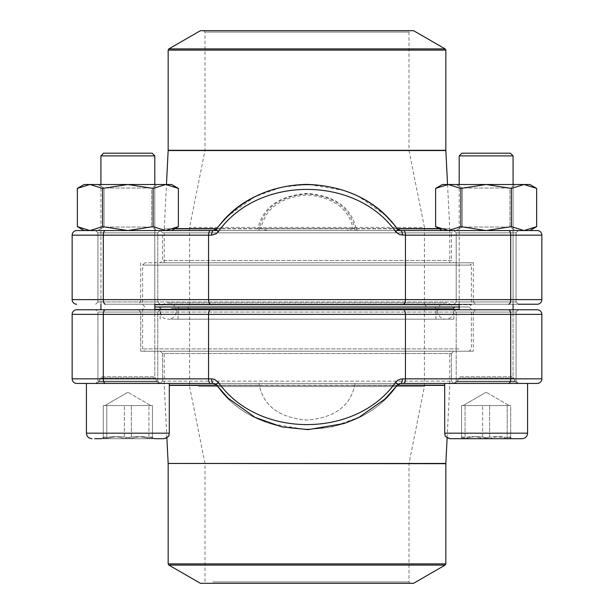 <?xml version="1.0" encoding="UTF-8"?>
<svg xmlns="http://www.w3.org/2000/svg" width="614" height="614" viewBox="0 0 614 614"><rect width="100%" height="100%" fill="white"/><g stroke="black" fill="none" stroke-linecap="round" stroke-linejoin="round"><path stroke-width="0.46" stroke-dasharray="3.07 2.3" d="M162.595 381.14L451.405 381.14L162.595 381.14L162.595 353.51L451.405 353.51L162.595 353.51L162.595 381.14L160.285 383.443L76.75 383.443L537.25 383.443A4.605 4.605 0 0 0 541.855 378.838L541.855 314.368L541.855 378.838A4.605 4.605 0 0 1 537.25 383.443L160.285 383.443L162.595 381.14M451.405 353.51L451.405 381.14L451.405 353.51L453.715 351.208L473.294 351.208L140.706 351.208L453.715 351.208L160.285 351.208L162.595 353.51L160.285 351.208L140.706 351.208L140.706 312.065L473.294 312.065L140.706 312.065L140.706 351.208L473.294 351.208L453.715 351.208L451.405 353.51M160.1 309.763L157.798 312.065L157.798 381.14L97.933 381.14L95.63 383.443L160.1 383.443L95.63 383.443L160.1 383.443L95.63 383.443L97.933 381.14L97.933 312.065L95.63 309.763L160.1 309.763L157.798 312.065L157.798 381.14L97.933 381.14L157.798 381.14L97.933 381.14L97.933 312.065L157.798 312.065L97.933 312.065L157.798 312.065L97.933 312.065L95.63 309.763L160.1 309.763L76.75 309.763A4.605 4.605 0 0 0 72.145 314.368L72.145 378.838A4.605 4.605 0 0 0 76.75 383.443A4.605 4.605 0 0 1 72.145 378.838L72.145 314.368A4.605 4.605 0 0 1 76.75 309.763A4.605 4.605 0 0 0 72.145 314.368A4.605 4.605 0 0 1 76.75 309.763L105.332 309.763A4.605 2.026 -90 0 0 103.305 314.368L541.855 314.368A4.605 4.605 0 0 0 537.25 309.763L105.332 309.763M453.899 383.443L518.369 383.443L453.899 383.443L518.369 383.443L453.899 383.443L456.202 381.14L516.067 381.14L456.202 381.14L516.067 381.14L456.202 381.14L453.899 383.443M210.587 383.443A4.605 2.026 90 0 1 208.553 378.838L72.145 378.838A4.605 4.605 0 0 0 76.75 383.443L537.25 383.443A4.605 4.605 0 0 0 541.855 378.838L541.855 314.368A4.605 4.605 0 0 0 537.25 309.763A4.605 4.605 0 0 1 541.855 314.368A4.605 4.605 0 0 0 537.25 309.763L475.597 309.763L537.25 309.763M453.899 309.763L518.369 309.763L453.899 309.763L518.369 309.763L516.067 312.065L456.202 312.065L516.067 312.065L456.202 312.065L456.202 381.14L456.202 312.065L453.899 309.763L456.202 312.065L516.067 312.065L516.067 381.14L518.369 383.443L516.067 381.14L516.067 312.065L518.369 309.763M138.403 309.763L475.597 309.763L138.403 309.763L140.706 312.065L138.403 309.763M473.294 312.065L473.294 351.208L473.294 312.065L475.597 309.763L473.294 312.065M453.715 383.443L451.405 381.14L453.715 383.443M218.331 382.261C257.895 438.711 356.158 438.695 395.669 382.261L399.53 379.368L402.423 378.838A4.605 1.965 -90 0 1 400.458 383.443L397.304 385.155C357.578 443.815 256.337 443.707 216.696 385.155C256.422 443.815 357.663 443.707 397.304 385.155L400.458 383.443L213.542 383.443L216.696 385.155L213.542 383.443A4.605 1.965 -90 0 1 211.577 378.838L216.128 380.212L218.331 382.261A4.605 1.159 -36.9 0 0 216.466 385.016A4.605 1.159 -36.9 0 0 216.696 385.155L259.285 385.155L258.893 383.443L259.315 385.346C263.782 406.215 279.654 417.796 306.916 420.083C334.239 417.881 350.157 406.299 354.685 385.346C350.218 406.215 334.346 417.796 307.084 420.083C279.761 417.881 263.843 406.299 259.315 385.346L216.696 385.155A4.605 1.159 143.1 0 1 216.466 385.016L213.542 383.443M354.715 385.155L355.107 383.443L354.715 385.155L397.304 385.155L354.715 385.155M395.669 382.261A4.605 1.159 -143.1 0 1 397.534 385.016A4.605 1.159 -143.1 0 1 397.304 385.155A4.605 1.159 36.9 0 0 397.534 385.016L385.922 398.156L358.952 417.366L332.212 426.884L305.879 429.623L269.615 423.468L255.171 417.436L228.984 399.016L216.473 385.024M157.798 381.14L160.1 383.443L157.798 381.14M171.375 319.188L453.823 319.188L171.375 319.188M187.892 319.188L435.94 319.188L187.892 319.188M170.101 307L455.204 307L170.101 307M157.268 307L469.096 307L157.268 307M459.195 307L469.096 307L459.195 307M458.858 348.906L142.601 348.906L458.858 348.906M154.805 309.303L459.195 309.303M456.732 351.208L144.904 351.208L456.732 351.208M175.136 351.208L449.755 351.208L175.136 351.208M413.606 583.3L200.394 583.3M211.5 583.3L410.382 583.3L211.5 583.3M212.782 581.918L409.001 581.918L212.782 581.918M212.782 463.57L409.001 463.57L212.782 463.57M198.529 386.574L424.427 386.574L198.529 386.574M198.529 309.303L424.427 309.303L198.529 309.303M196.403 307L426.73 307L196.403 307M189.173 307L434.559 307L189.173 307M437.644 311.06A8.128 8.128 180 0 1 449.832 304.022A8.128 8.128 180 0 1 449.832 318.106A8.128 8.128 180 0 1 437.644 311.06M513.074 155.887L510.38 153.193L461.889 153.193L510.38 153.193L461.889 153.193L459.195 155.887L513.074 155.887L459.195 155.887L513.074 155.887L513.074 376.766L459.195 376.766L513.074 376.766L459.195 376.766L513.074 376.766L513.335 377.94L458.934 377.94L513.335 377.94L458.934 377.94L513.335 377.94L515.177 381.854L457.092 381.854L515.177 381.854L457.092 381.854L515.177 381.854L517.679 383.443L454.59 383.443L517.679 383.443L454.59 383.443L517.679 383.443L515.177 381.854L513.074 376.766L513.074 309.763M452.94 438.703L522.053 438.703M512.721 438.703L510.71 438.703C503.703 436.001 496.68 436.001 489.627 438.703C481.445 436.009 473.256 436.009 465.059 438.703L462.91 436.769L461.559 438.703C468.566 436.001 475.589 436.001 482.642 438.703C490.839 436.009 499.029 436.009 507.21 438.703L509.359 436.769L510.71 438.703L510.71 405.547L461.559 405.547L510.71 405.547L461.559 405.547L510.71 405.547L510.71 438.703L507.21 438.703L507.21 405.547L507.21 438.703L512.721 438.703L509.359 436.761L512.721 438.703M447.829 383.443L527.579 383.443L444.689 383.443L527.579 383.443L527.579 433.177L444.689 433.177L527.579 433.177L444.689 433.177L444.689 383.443M507.21 438.703C499.029 436.009 490.839 436.009 482.642 438.703C475.589 436.001 468.566 436.001 461.559 438.703L482.642 438.703L482.642 405.547L482.642 438.703L507.21 438.703L509.359 436.769L510.71 438.703C503.703 436.001 496.68 436.001 489.627 438.703L489.627 405.547L489.627 438.703C481.445 436.009 473.256 436.009 465.059 438.703L465.059 405.547L465.059 438.703L462.91 436.769L461.559 438.703L461.559 405.547L461.559 438.703L459.548 438.703L462.91 436.761L459.548 438.703M154.805 155.887L152.111 153.193L103.62 153.193L152.111 153.193L103.62 153.193L100.926 155.887L154.805 155.887L100.926 155.887L154.805 155.887L154.805 376.766L100.926 376.766L154.805 376.766L100.926 376.766L154.805 376.766L155.066 377.94L100.665 377.94L155.066 377.94L100.665 377.94L155.066 377.94L156.908 381.854L98.823 381.854L156.908 381.854L98.823 381.854L156.908 381.854L159.41 383.443L96.321 383.443L159.41 383.443L96.321 383.443L159.41 383.443L156.908 381.854L154.805 376.766L154.805 309.763M101.279 438.703L104.641 436.761L101.279 438.703L154.452 438.703L148.941 438.703L151.09 436.769L152.441 438.703C145.434 436.001 138.411 436.001 131.358 438.703C123.176 436.009 114.987 436.009 106.79 438.703L104.641 436.769L103.29 438.703L101.279 438.703L154.452 438.703L152.441 438.703L152.441 405.547L103.29 405.547L152.441 405.547L103.29 405.547L152.441 405.547L152.441 438.703L131.358 438.703L131.358 405.547L131.358 438.703L106.79 438.703L106.79 405.547L106.79 438.703L101.279 438.703L148.941 438.703L148.941 405.547L148.941 438.703L154.452 438.703L151.09 436.761L154.452 438.703M86.42 383.443L86.42 433.177L169.31 433.177L86.42 433.177L169.31 433.177L169.31 383.443L89.56 383.443M103.29 438.703C110.297 436.001 117.32 436.001 124.373 438.703C132.57 436.009 140.76 436.009 148.941 438.703L151.09 436.769L152.441 438.703C145.434 436.001 138.411 436.001 131.358 438.703C123.176 436.009 114.987 436.009 106.79 438.703L104.641 436.769L103.29 438.703L103.29 405.547L103.29 438.703L124.373 438.703L124.373 405.547L124.373 438.703L148.941 438.703C140.76 436.009 132.57 436.009 124.373 438.703C117.32 436.001 110.297 436.001 103.29 438.703M163.785 438.703L94.671 438.703M113.836 405.547L150.89 405.547L113.836 405.547M472.105 405.547L509.159 405.547L472.105 405.547M460.876 188.414L486.134 184.507L511.393 188.414L486.134 184.507L460.876 188.414L448.251 184.507L460.876 188.414L448.251 184.507L435.618 188.414L448.251 184.507L524.018 184.507L511.393 188.414L524.018 184.507L536.651 188.414L524.018 184.507L448.251 184.507L435.618 188.414L435.618 226.65L448.251 230.557L460.876 226.65L460.876 188.414L460.876 226.65L486.134 230.557L511.393 226.65L511.393 188.414L486.134 184.507L460.876 188.414L460.876 226.65L448.251 230.557L435.618 226.65L448.251 230.557L486.134 230.557L460.876 226.65L448.251 230.557L442.387 230.557L524.018 230.557L511.393 226.65L511.393 188.414L511.393 226.65L486.134 230.557L460.876 226.65M536.651 226.65L524.018 230.557L529.882 230.557L524.018 230.557L511.393 226.65L524.018 230.557L529.882 230.557L536.651 226.65L524.018 230.557L536.651 226.65L536.651 188.414L524.018 184.507L511.393 188.414M509.95 188.037L462.319 188.037L509.95 188.037L516.067 184.507L456.202 184.507L516.067 184.507L456.202 184.507L516.067 184.507L509.95 188.037L462.319 188.037L509.95 188.037L509.95 227.026L462.319 227.026L509.95 227.026L516.067 230.557L456.202 230.557L516.067 230.557L456.202 230.557L516.067 230.557L509.95 227.026L509.95 188.037M529.882 230.557L486.134 230.557L524.018 230.557L486.134 230.557L511.393 226.65M509.95 227.026L462.319 227.026L509.95 227.026M536.651 188.414L529.882 184.507L442.387 184.507L435.618 188.414M102.607 226.65L89.982 230.557L165.749 230.557L153.124 226.65L127.865 230.557L165.749 230.557L127.865 230.557L153.124 226.65L165.749 230.557L171.613 230.557L178.382 226.65L165.749 230.557L171.613 230.557L165.749 230.557L178.382 226.65L165.749 230.557L153.124 226.65L127.865 230.557L102.607 226.65L102.607 188.414L89.982 184.507L77.349 188.414L89.982 184.507L84.118 184.507L89.982 184.507L102.607 188.414L127.865 184.507L102.607 188.414L89.982 184.507L77.349 188.414L77.349 226.65L89.982 230.557L77.349 226.65L89.982 230.557L84.118 230.557L89.982 230.557L102.607 226.65L102.607 188.414L102.607 226.65L89.982 230.557L127.865 230.557L102.607 226.65L127.865 230.557L84.118 230.557L77.349 226.65M178.382 226.65L178.382 188.414L165.749 184.507L153.124 188.414L153.124 226.65L153.124 188.414L127.865 184.507L84.118 184.507L77.349 188.414M151.681 188.037L104.05 188.037L151.681 188.037L157.798 184.507L97.933 184.507L157.798 184.507L97.933 184.507L157.798 184.507L151.681 188.037L104.05 188.037L151.681 188.037L151.681 227.026L104.05 227.026L151.681 227.026L157.798 230.557L97.933 230.557L157.798 230.557L97.933 230.557L157.798 230.557L151.681 227.026L151.681 188.037M153.124 226.65L153.124 188.414L165.749 184.507L178.382 188.414L165.749 184.507L127.865 184.507L153.124 188.414L127.865 184.507L102.607 188.414M178.382 188.414L171.613 184.507L89.982 184.507L165.749 184.507L153.124 188.414M151.681 227.026L104.05 227.026L151.681 227.026M165.749 230.557L453.784 230.557L451.482 232.859L162.518 232.859L451.482 232.859L451.482 260.489L162.518 260.489L451.482 260.489L453.784 262.792L160.216 262.792L453.784 262.792M537.25 230.557L76.75 230.557A4.605 4.605 0 0 0 72.145 235.162L72.145 299.632A4.605 4.605 0 0 0 76.75 304.237A4.605 4.605 0 0 1 72.145 299.632L103.305 299.632L103.305 235.162L208.553 235.162L208.553 299.632L103.305 299.632A4.605 2.026 90 0 0 105.332 304.237L537.25 304.237M403.413 230.557A4.605 2.026 -90 0 1 405.447 235.162L400.566 234.947L397.872 233.788L395.669 231.739C356.105 175.289 257.842 175.305 218.331 231.739L214.47 234.632L211.577 235.162A4.605 1.965 90 0 1 213.542 230.557L216.696 228.845C256.422 170.185 357.663 170.293 397.304 228.845C357.578 170.185 256.337 170.293 216.696 228.845L216.473 228.976A4.605 1.159 36.9 0 1 216.696 228.845A4.605 1.159 36.9 0 0 216.466 228.984L228.078 215.844L255.048 196.633L281.788 187.117L308.121 184.377L344.385 190.532L358.829 196.564L385.016 214.984L397.527 228.976A4.605 1.159 143.1 0 0 397.304 228.845L400.458 230.557L213.542 230.557M403.413 304.237A4.605 2.026 90 0 0 405.447 299.632L405.447 235.162L541.855 235.162L541.855 299.632L208.553 299.632A4.605 2.026 90 0 0 210.587 304.237M518.369 230.557L453.899 230.557L518.369 230.557L453.899 230.557L518.369 230.557L516.067 232.859L456.202 232.859L516.067 232.859L456.202 232.859L516.067 232.859L518.369 230.557M160.1 230.557L95.63 230.557L160.1 230.557L95.63 230.557L160.1 230.557L157.798 232.859L97.933 232.859L157.798 232.859L97.933 232.859L157.798 232.859L160.1 230.557M453.784 230.557L448.251 230.557M396.836 230.557L217.164 230.557M518.369 304.237L516.067 301.934L516.067 232.859L516.067 301.934L456.202 301.934L516.067 301.934L456.202 301.934L516.067 301.934L518.369 304.237L105.332 304.237M267.489 230.557L260.935 228.654C265.348 208.361 280.752 197.132 307.153 194.96C333.41 197.232 348.714 208.468 353.065 228.654L356.166 228.845C351.408 207.509 335.075 195.697 307.169 193.41C279.101 195.582 262.654 207.394 257.834 228.845L354.685 228.654C350.218 207.785 334.346 196.204 307.084 193.917C279.761 196.119 263.843 207.701 259.315 228.654M354.685 228.654L355.107 230.557M307 262.792L473.356 262.792L307 262.792M473.356 262.792L473.356 301.934L140.644 301.934L473.356 301.934L475.658 304.237M353.065 228.654L346.511 230.557M157.798 301.934L97.933 301.934L157.798 301.934L157.798 232.859L157.798 301.934L97.933 301.934L157.798 301.934L160.1 304.237L157.798 301.934M259.285 228.845L258.893 230.557M218.331 231.739A4.605 1.159 36.9 0 1 216.466 228.984M395.669 231.739A4.605 1.159 143.1 0 0 397.534 228.984L397.304 228.845A4.605 1.159 143.1 0 1 397.534 228.984M402.423 235.162A4.605 1.965 90 0 0 400.458 230.557M260.935 228.654L257.834 228.845A4.605 2.425 90 0 1 255.946 230.557M358.054 230.557A4.605 2.425 -90 0 1 356.166 228.845L354.715 228.845M410.382 583.3L409.001 581.918L409.001 463.57L424.427 386.574L424.427 309.303L426.73 307L187.27 307L426.73 307L424.427 304.697L189.572 304.697L424.427 304.697L424.427 227.426L189.572 227.426L424.427 227.426L409.001 150.43L204.999 150.43L409.001 150.43L409.001 32.081L204.999 32.081L409.001 32.081L410.382 30.7L203.618 30.7L410.382 30.7M469.096 262.792L144.904 262.792L469.096 262.792L471.399 265.094L142.601 265.094L471.399 265.094L471.399 304.697L154.805 304.697M459.195 304.697L471.399 304.697L469.096 307L471.399 309.303L471.399 348.906L469.096 351.208M449.755 262.792L164.245 262.792L449.755 262.792L449.755 228.83L439.394 228.83M447.545 184.507L449.747 228.6L175.005 228.6M200.394 30.7L413.606 30.7M144.904 262.792L142.601 265.094L142.601 304.697L144.904 307L142.601 309.303L142.601 348.906L144.904 351.208M174.606 228.83L164.245 228.83L166.455 184.507M537.25 383.443A4.605 4.605 0 0 0 541.855 378.838L510.694 378.838L510.694 314.368A4.605 2.026 -90 0 0 508.668 309.763M72.145 378.838A4.605 4.605 0 0 0 76.75 383.443M508.668 383.443A4.605 2.026 90 0 0 510.694 378.838L405.447 378.838L405.447 314.368A4.605 2.026 -90 0 0 403.413 309.763M211.577 378.838L208.553 378.838L208.553 314.368A4.605 2.026 -90 0 1 210.587 309.763M402.423 378.838L405.447 378.838A4.605 2.026 -90 0 1 403.413 383.443M105.332 383.443A4.605 2.026 -90 0 1 103.305 378.838L103.305 314.368L72.145 314.368M354.685 385.346L259.315 385.346L354.685 385.346M171.375 308.382L453.823 308.382L171.375 308.382M444.689 385.17L169.31 385.17M216.588 385.17L397.411 385.17M445.848 463.455L168.152 463.455M169.31 385.4L444.689 385.4M397.243 385.4L216.757 385.4M168.159 463.685L445.841 463.685M445.841 563.89L168.159 563.89M168.85 565.087L445.15 565.087M187.892 308.382L435.94 308.382L187.892 308.382M72.145 235.162L103.305 235.162A4.605 2.026 -90 0 1 105.332 230.557M211.577 235.162L208.553 235.162A4.605 2.026 90 0 1 210.587 230.557M508.668 230.557A4.605 2.026 90 0 1 510.694 235.162L510.694 299.632A4.605 2.026 90 0 1 508.668 304.237M164.245 262.792L164.245 228.83L438.995 228.6M397.411 228.83L216.588 228.83M168.152 150.545L445.848 150.545M216.757 228.6L397.243 228.6M445.841 150.315L168.159 150.315M168.159 50.11L445.841 50.11M445.15 48.913L168.85 48.913M400.458 383.443L397.527 385.024M453.823 319.188L453.823 308.382L455.204 307M160.177 319.188L160.177 308.382L158.796 307M444.689 433.177L445.25 435.61L447.13 437.759L449.755 385.17L449.755 351.208M169.31 433.177L168.75 435.61L166.87 437.759L164.245 385.17L164.245 351.208M203.618 30.7L204.999 32.081L204.999 150.43L189.572 227.426L189.572 304.697L187.27 307L189.572 309.303L189.572 386.574L204.999 463.57L204.999 581.918L203.618 583.3M435.94 319.188L435.94 308.382L434.559 307M178.06 319.188L178.06 308.382L179.441 307M176.356 311.06C175.688 305.949 172.979 303.239 168.228 302.94C157.744 302.433 157.744 319.694 168.228 319.188L445.772 319.188L168.228 319.188C173.163 318.712 175.873 316.003 176.356 311.06M445.772 302.94L168.228 302.94L445.772 302.94M457.092 381.854L454.59 383.443L457.092 381.854L458.934 377.94L457.092 381.854M459.195 309.763L459.195 155.887M486.134 392.254L463.109 405.547L486.134 392.254L509.159 405.547L486.134 392.254M98.823 381.854L96.321 383.443L98.823 381.854L100.665 377.94L98.823 381.854M100.926 155.887L100.926 309.763M154.805 304.237L154.805 184.507M100.926 304.237L100.926 184.507M127.865 392.254L104.84 405.547L127.865 392.254L150.89 405.547L127.865 392.254M513.074 304.237L513.074 184.507M459.195 304.237L459.195 184.507M462.319 227.026L462.319 188.037L456.202 184.507L462.319 188.037L462.319 227.026L456.202 230.557L462.319 227.026M442.387 230.557L435.618 226.65M104.05 227.026L104.05 188.037L97.933 184.507L104.05 188.037L104.05 227.026L97.933 230.557L104.05 227.026M160.216 230.557L162.518 232.859L162.518 260.489L160.216 262.792M140.644 262.792L140.644 301.934L138.342 304.237M97.933 301.934L97.933 232.859L95.63 230.557L97.933 232.859L97.933 301.934L95.63 304.237L97.933 301.934M456.202 301.934L456.202 232.859L453.899 230.557L456.202 232.859L456.202 301.934L453.899 304.237L456.202 301.934"/><path stroke-width="0.92" d="M508.668 383.443A4.605 2.026 90 0 0 510.694 378.838L510.694 314.368L405.447 314.368L405.447 378.838L541.855 378.838A4.605 4.605 0 0 1 537.25 383.443L403.413 383.443A4.605 2.026 -90 0 0 405.447 378.838L400.566 379.053L397.872 380.212L395.669 382.261C356.105 438.711 257.842 438.695 218.331 382.261L214.47 379.368L211.577 378.838A4.605 1.965 90 0 0 213.542 383.443L76.75 383.443A4.605 4.605 0 0 1 72.145 378.838L72.145 314.368L72.145 378.838L103.305 378.838L103.305 314.368L72.145 314.368A4.605 4.605 0 0 1 76.75 309.763L160.1 309.763M537.25 383.443A4.605 4.605 0 0 0 541.855 378.838L541.855 314.368A4.605 4.605 0 0 0 537.25 309.763L508.668 309.763A4.605 2.026 90 0 1 510.694 314.368L541.855 314.368A4.605 4.605 0 0 0 537.25 309.763M403.413 383.443L400.458 383.443A4.605 1.965 90 0 0 402.423 378.838M518.369 309.763L453.899 309.763M72.145 314.368A4.605 4.605 0 0 1 76.75 309.763L508.668 309.763M218.331 382.261A4.605 1.159 143.1 0 0 216.466 385.016L228.078 398.156L255.048 417.366L281.788 426.884L308.121 429.623L344.385 423.468L358.829 417.436L385.016 399.016L397.527 385.024L400.458 383.443M395.669 382.261A4.605 1.159 36.9 0 1 397.534 385.016M154.805 307L459.195 307L154.805 307M459.195 309.303L154.805 309.303M168.85 565.087L200.394 583.3L413.606 583.3L445.15 565.087L168.85 565.087L168.159 563.89L445.841 563.89L445.841 463.685L168.152 463.455L445.848 463.455L447.13 437.759L450.216 438.703L459.548 438.703L450.216 438.703C442.702 436.124 445.756 434.858 444.689 433.177L527.579 433.177C527.249 436.531 525.407 438.373 522.053 438.703L452.94 438.703M100.926 155.887L103.62 153.193L152.111 153.193L154.805 155.887L100.926 155.887L100.926 184.507M94.671 438.703L101.279 438.703M89.56 383.443L169.31 383.443L169.31 433.177C168.244 434.858 171.298 436.124 163.785 438.703L154.452 438.703M459.195 155.887L461.889 153.193L510.38 153.193L513.074 155.887L459.195 155.887L459.195 184.507M507.21 438.703L459.548 438.703M447.829 383.443L527.579 383.443L527.579 433.177C527.249 436.531 525.407 438.373 522.053 438.703M442.387 230.557L435.618 226.65L448.251 230.557L460.876 226.65L460.876 188.414L486.134 184.507L511.393 188.414L524.018 184.507L536.651 188.414L536.651 226.65L524.018 230.557L511.393 226.65L511.393 188.414M460.876 226.65L486.134 230.557L511.393 226.65M435.618 226.65L435.618 188.414L448.251 184.507L460.876 188.414M435.618 188.414L442.387 184.507L529.882 184.507L536.651 188.414M102.607 226.65L127.865 230.557L84.118 230.557L77.349 226.65L89.982 230.557L102.607 226.65L102.607 188.414L127.865 184.507L153.124 188.414L165.749 184.507L178.382 188.414L178.382 226.65L165.749 230.557L171.613 230.557L178.382 226.65M153.124 226.65L165.749 230.557L127.865 230.557L153.124 226.65L153.124 188.414M77.349 226.65L77.349 188.414L89.982 184.507L102.607 188.414M77.349 188.414L84.118 184.507L171.613 184.507L178.382 188.414M213.542 230.557L216.473 228.976C238.708 200.479 268.533 185.612 305.949 184.377C345.367 185.466 375.891 200.333 397.527 228.976A4.605 1.159 143.1 0 1 395.669 231.739C356.158 175.305 257.895 175.289 218.331 231.739L216.128 233.788L211.577 235.162A4.605 1.965 90 0 1 213.542 230.557L76.75 230.557A4.605 4.605 0 0 0 72.145 235.162L72.145 299.632L541.855 299.632A4.605 4.605 0 0 1 537.25 304.237L518.369 304.237M397.527 228.976L400.458 230.557L537.25 230.557A4.605 4.605 0 0 1 541.855 235.162L541.855 299.632A4.605 4.605 0 0 1 537.25 304.237A4.605 4.605 0 0 0 541.855 299.632M395.669 231.739L399.53 234.632L405.447 235.162L405.447 299.632A4.605 2.026 90 0 1 403.413 304.237M448.251 230.557L396.836 230.557M217.164 230.557L165.749 230.557M216.466 228.984A4.605 1.159 36.9 0 0 218.331 231.739M541.855 235.162A4.605 4.605 0 0 0 537.25 230.557A4.605 4.605 0 0 1 541.855 235.162L510.694 235.162L510.694 299.632A4.605 2.026 90 0 1 508.668 304.237M400.458 230.557A4.605 1.965 90 0 1 402.423 235.162M76.75 304.237A4.605 4.605 0 0 1 72.145 299.632M154.805 304.697L459.195 304.697M445.841 50.11L168.159 50.11L168.85 48.913L200.394 30.7L413.606 30.7L445.15 48.913L445.841 50.11L445.841 150.315L447.545 184.507M76.75 383.443A4.605 4.605 0 0 1 72.145 378.838M105.332 383.443A4.605 2.026 -90 0 1 103.305 378.838L208.553 378.838L208.553 314.368L103.305 314.368A4.605 2.026 90 0 1 105.332 309.763M403.413 309.763A4.605 2.026 90 0 1 405.447 314.368L208.553 314.368A4.605 2.026 90 0 1 210.587 309.763M211.577 378.838L208.553 378.838A4.605 2.026 90 0 0 210.587 383.443M397.411 385.17L444.689 385.17M169.31 385.17L216.588 385.17M444.689 385.4L397.243 385.4M216.757 385.4L169.31 385.4M86.42 383.443L86.42 433.177L169.31 433.177M508.668 230.557A4.605 2.026 -90 0 1 510.694 235.162L405.447 235.162A4.605 2.026 -90 0 0 403.413 230.557M211.577 235.162L208.553 235.162L208.553 299.632A4.605 2.026 90 0 0 210.587 304.237M210.587 230.557A4.605 2.026 90 0 0 208.553 235.162L103.305 235.162L103.305 299.632A4.605 2.026 90 0 0 105.332 304.237M105.332 230.557A4.605 2.026 90 0 0 103.305 235.162L72.145 235.162A4.605 4.605 0 0 1 76.75 230.557M439.394 228.83L397.411 228.83M216.588 228.83L174.606 228.83M445.848 150.545L168.152 150.545L166.455 184.507M175.005 228.6L216.757 228.6M397.243 228.6L438.995 228.6M168.159 50.11L168.159 150.315L445.841 150.315M168.85 48.913L445.15 48.913M213.542 383.443L216.473 385.024M168.152 463.455L166.87 437.759L163.785 438.703M168.159 563.89L168.159 463.685M445.841 563.89L445.15 565.087M154.805 309.763L154.805 304.237M154.805 184.507L154.805 155.887M100.926 309.763L100.926 304.237M86.42 433.177C86.751 436.531 88.593 438.373 91.946 438.703C88.593 438.373 86.751 436.531 86.42 433.177M444.689 433.177L444.689 383.443M513.074 309.763L513.074 304.237M513.074 184.507L513.074 155.887M459.195 309.763L459.195 304.237M529.882 230.557L536.651 226.65"/></g></svg>
